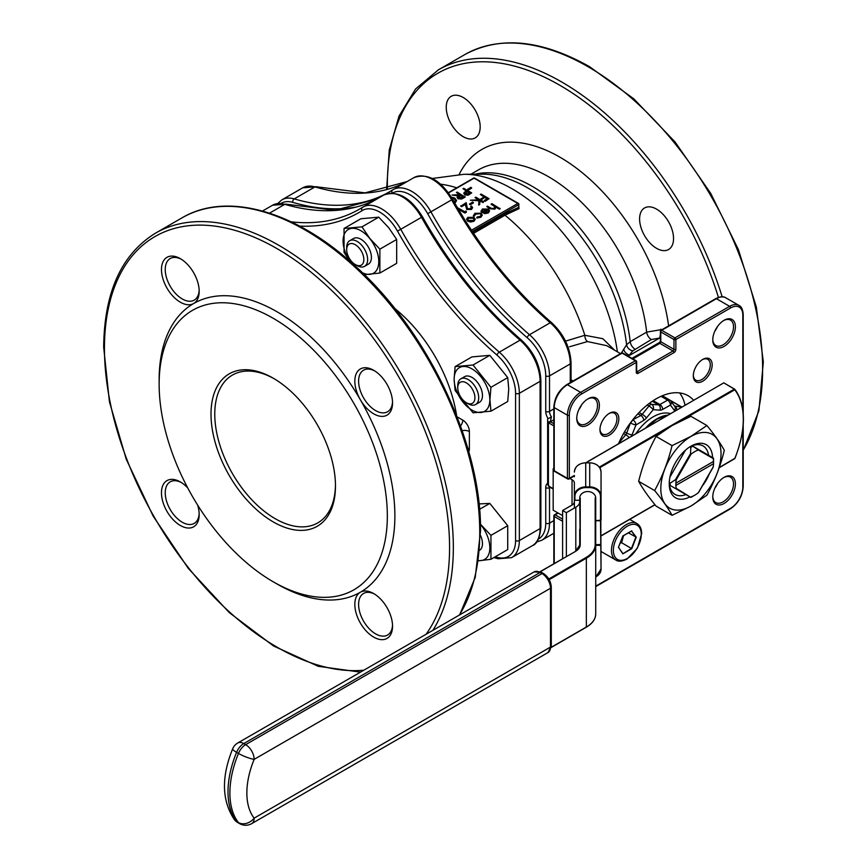 <?xml version="1.0" encoding="UTF-8"?>
<svg xmlns="http://www.w3.org/2000/svg" width="867" height="867" viewBox="0 0 867 867"><rect width="100%" height="100%" fill="white"/><g stroke="black" fill="none" stroke-linecap="round" stroke-linejoin="round"><path stroke-width="1.3" d="M595.716 520.503L600.517 520.503L600.517 496.444A10.805 8.822 180 0 0 589.712 487.622L585.713 487.622A10.805 8.822 180 0 0 574.908 496.444L574.908 500.259L574.377 499.945L574.377 482.973A7.998 4.617 0 0 0 572.036 479.711L569.901 478.476M579.709 546.004L579.709 529.184M357.161 265.616L355.275 264.533A12.149 7.012 -120 0 0 363.858 259.569A12.149 7.012 -120 0 0 355.275 244.689A12.149 7.012 -120 0 0 346.681 249.653A12.149 7.012 -120 0 0 355.275 264.533L357.161 265.616A14.815 8.551 60 0 0 364.563 266.353A14.815 8.551 60 0 0 366.839 254.475A14.815 8.551 60 0 0 357.161 241.427A14.815 8.551 60 0 0 349.748 240.69A14.815 8.551 60 0 0 346.681 247.474L346.681 249.653M480.481 535.405A14.815 8.551 60 0 1 479.7 550.22M349.748 240.69L353.519 238.512A14.815 8.551 60 0 1 360.932 239.249A14.815 8.551 60 0 1 370.61 252.308A14.815 8.551 60 0 1 368.334 264.175L364.563 266.353M480.426 524.286A25.241 14.576 60 0 1 489.833 547.565A25.241 14.576 60 0 1 480.914 560.581A25.241 14.576 60 0 1 478.508 560.537M480.416 524.123L490.939 535.383L490.939 559.28L478.465 560.841M490.939 559.28L507.726 549.58L507.726 525.695L489.812 503.402L479.017 503.922M350.04 261.379A25.241 14.576 60 0 1 346.096 231.316A25.241 14.576 60 0 1 369.851 238.653A25.241 14.576 60 0 1 378.337 265.941A25.241 14.576 60 0 1 362.341 272.704M349.715 261.097L344.047 252.351L344.047 228.465L361.962 226.861L369.916 238.588L379.876 249.143L379.876 273.04L364.368 274.687M379.876 273.04L396.674 263.34L396.674 239.455L388.719 227.728L378.76 217.162L360.835 218.766L344.047 228.465M468.213 403.784L466.327 402.689A12.149 7.012 -120 0 0 474.921 397.725A12.149 7.012 -120 0 0 466.327 382.856A12.149 7.012 -120 0 0 457.743 387.809A12.149 7.012 -120 0 0 466.327 402.689L468.223 403.784A14.815 8.551 60 0 1 468.213 403.784A14.815 8.551 60 0 0 475.625 404.51A14.815 8.551 60 0 0 477.901 392.643A14.815 8.551 60 0 0 468.223 379.583A14.815 8.551 60 0 0 460.81 378.846A14.815 8.551 60 0 0 457.743 385.631L457.743 387.809M460.81 378.846L464.582 376.668A14.815 8.551 60 0 1 471.995 377.405A14.815 8.551 60 0 1 481.673 390.464A14.815 8.551 60 0 1 479.397 402.331L475.625 404.51M489.833 399.806A25.241 14.576 60 0 1 471.995 410.113A25.241 14.576 60 0 1 454.145 379.204A25.241 14.576 60 0 1 471.995 368.898A25.241 14.576 60 0 1 489.833 399.806M455.11 390.508L454.102 379.15L455.11 366.622L473.024 365.018L490.939 387.311L489.931 399.839L490.939 411.196L473.024 412.8L455.11 390.508M490.939 411.196L507.726 401.497L508.745 388.969L507.726 377.611L489.812 355.329L471.897 356.922L455.11 366.622M273.235 521.912A88.011 50.817 60 0 1 211.006 414.123A88.011 50.817 60 0 1 273.235 378.196L273.235 378.196A88.011 50.817 60 0 1 335.475 485.986A88.011 50.817 60 0 1 273.235 521.912M274.189 378.749A85.345 49.278 -120 0 0 232.454 375.053A85.345 49.278 -120 0 0 219.362 443.438A85.345 49.278 -120 0 0 275.121 518.65A85.345 49.278 -120 0 0 317.799 522.877A85.345 49.278 -120 0 0 335.464 484.881M694.695 451.664A26.671 15.4 120 0 0 691.064 454.167L676.184 479.939A26.671 15.4 120 0 0 675.859 483.179L713.53 461.439A26.671 15.4 120 0 0 713.205 458.567L698.325 449.973A26.671 15.4 120 0 0 694.695 451.664M676.184 479.939L675.458 479.7L690.5 453.658L690.858 447.372A30.67 17.708 -60 0 1 691.866 446.765A30.67 17.708 -60 0 1 692.874 446.212L691.931 445.671A30.67 17.708 -60 0 1 712.587 457.592M690.5 453.658L691.064 454.167M690.858 447.372L689.915 446.83A30.67 17.708 -60 0 1 690.923 446.223A30.67 17.708 -60 0 1 691.931 445.671M690.923 506.025A42.581 24.579 120 0 0 721.03 453.885A42.581 24.579 120 0 0 690.923 436.502A42.581 24.579 120 0 0 660.817 488.641A42.581 24.579 120 0 0 690.923 506.025M690.901 506.09L706.898 495.209C714.581 481.337 720.39 466.37 724.313 450.309C720.39 443.135 714.581 434.876 706.898 425.524L690.901 436.404L672.055 445.638C668.132 461.699 662.323 476.666 654.628 490.549C662.323 499.891 668.132 508.149 672.055 515.323L690.901 506.09M672.055 515.323L656.091 506.111C648.397 496.758 642.599 488.5 638.665 481.326C642.599 465.276 648.397 450.309 656.091 436.426L672.088 425.545L690.934 416.312L706.898 425.524M670.473 413.646A40.001 23.095 120 0 0 653.209 416.821A40.001 23.095 120 0 0 635.944 433.576M609.403 435.082A13.33 7.695 -60 0 1 599.964 429.642A13.33 7.695 -60 0 1 609.403 413.31L609.403 413.31A13.33 7.695 -60 0 1 618.832 418.75A13.33 7.695 -60 0 1 609.403 435.082M599.986 429.078A11.997 6.925 120 0 0 602.457 434.042A11.997 6.925 120 0 0 608.461 433.446A11.997 6.925 120 0 0 616.296 422.879A11.997 6.925 120 0 0 614.454 413.256A11.997 6.925 120 0 0 608.916 413.602M588.064 424.938A16.007 9.244 -60 0 1 576.75 418.414A16.007 9.244 -60 0 1 588.064 398.809L588.064 398.809A16.007 9.244 -60 0 1 599.379 405.344A16.007 9.244 -60 0 1 588.064 424.938M576.761 417.851A14.674 8.464 120 0 0 579.785 424.039A14.674 8.464 120 0 0 587.122 423.313A14.674 8.464 120 0 0 596.702 410.384A14.674 8.464 120 0 0 594.459 398.625A14.674 8.464 120 0 0 587.577 399.102M702.747 381.187A13.33 7.695 -60 0 1 693.318 375.747A13.33 7.695 -60 0 1 702.747 359.415L702.747 359.415A13.33 7.695 -60 0 1 712.175 364.855A13.33 7.695 -60 0 1 702.747 381.187M693.329 375.183A11.997 6.925 120 0 0 695.8 380.147A11.997 6.925 120 0 0 701.804 379.562A11.997 6.925 120 0 0 709.639 368.984A11.997 6.925 120 0 0 707.808 359.361A11.997 6.925 120 0 0 702.259 359.707M724.086 346.41A16.007 9.244 -60 0 1 712.772 339.875A16.007 9.244 -60 0 1 724.086 320.281L724.086 320.281A16.007 9.244 -60 0 1 735.4 326.816A16.007 9.244 -60 0 1 724.086 346.41M712.772 339.322A14.674 8.464 120 0 0 715.806 345.51A14.674 8.464 120 0 0 723.143 344.784A14.674 8.464 120 0 0 732.723 331.855A14.674 8.464 120 0 0 730.469 320.096A14.674 8.464 120 0 0 723.598 320.573M724.086 503.478A16.007 9.244 -60 0 1 712.772 496.943A16.007 9.244 -60 0 1 724.086 477.349L724.086 477.349A16.007 9.244 -60 0 1 735.4 483.873A16.007 9.244 -60 0 1 724.086 503.478M712.772 496.379A14.674 8.464 120 0 0 715.806 502.567A14.674 8.464 120 0 0 723.143 501.841A14.674 8.464 120 0 0 732.723 488.912A14.674 8.464 120 0 0 730.469 477.164A14.674 8.464 120 0 0 723.598 477.63M618.529 443.633A64.006 36.956 -60 0 1 656.07 398.874A64.006 36.956 -60 0 1 688.073 395.71A64.006 36.956 -60 0 1 693.622 400.283M181.301 482.507A24.005 13.861 -120 0 0 170.214 481.824A24.005 13.861 -120 0 0 165.239 492.803A24.005 13.861 -120 0 0 182.211 522.205A24.005 13.861 -120 0 0 194.219 523.397A24.005 13.861 -120 0 0 199.161 513.448M197.665 505.125A26.671 15.4 60 0 1 199.182 514.586A26.671 15.4 60 0 1 180.325 525.478A26.671 15.4 60 0 1 161.468 492.803A26.671 15.4 60 0 1 180.325 481.922L180.325 481.922A26.671 15.4 60 0 1 187.76 487.969M181.301 259.233A24.005 13.861 -120 0 0 170.214 258.539A24.005 13.861 -120 0 0 165.239 269.529A24.005 13.861 -120 0 0 182.211 298.931A24.005 13.861 -120 0 0 194.219 300.123A24.005 13.861 -120 0 0 199.161 290.174M180.325 302.193A26.671 15.4 60 0 1 161.468 269.529A26.671 15.4 60 0 1 180.325 258.648L180.325 258.648A26.671 15.4 60 0 1 199.182 291.312A26.671 15.4 60 0 1 193.666 303.515A26.671 15.4 60 0 1 180.325 302.193M374.652 370.87A24.005 13.861 -120 0 0 363.576 370.176A24.005 13.861 -120 0 0 358.602 381.166A24.005 13.861 -120 0 0 375.574 410.568A24.005 13.861 -120 0 0 387.582 411.76A24.005 13.861 -120 0 0 392.523 401.811M373.688 413.83A26.671 15.4 60 0 1 360.358 399.752A26.671 15.4 60 0 1 356.261 373.666A26.671 15.4 60 0 1 373.688 370.285L373.688 370.285A26.671 15.4 60 0 1 392.545 402.949A26.671 15.4 60 0 1 373.688 413.83M374.652 594.144A24.005 13.861 -120 0 0 363.576 593.451A24.005 13.861 -120 0 0 358.602 604.44A24.005 13.861 -120 0 0 375.574 633.842A24.005 13.861 -120 0 0 387.582 635.034A24.005 13.861 -120 0 0 392.523 625.085M373.688 637.104A26.671 15.4 60 0 1 356.261 613.608A26.671 15.4 60 0 1 360.358 592.237A26.671 15.4 60 0 1 373.688 593.559L373.688 593.559A26.671 15.4 60 0 1 392.545 626.223A26.671 15.4 60 0 1 373.688 637.104M656.568 248.33A24.005 13.861 60 0 1 640.886 227.187A24.005 13.861 60 0 1 644.571 207.95A24.005 13.861 60 0 1 656.568 209.131A24.005 13.861 60 0 1 672.25 230.286A24.005 13.861 60 0 1 668.576 249.523A24.005 13.861 60 0 1 656.568 248.33M463.216 136.693A24.005 13.861 60 0 1 447.535 115.549A24.005 13.861 60 0 1 451.208 96.313A24.005 13.861 60 0 1 463.216 97.505A24.005 13.861 60 0 1 478.887 118.649A24.005 13.861 60 0 1 475.214 137.886A24.005 13.861 60 0 1 463.216 136.693M159.138 384.179A161.36 93.159 -120 0 0 273.235 581.8A161.36 93.159 -120 0 0 387.332 515.93A161.36 93.159 -120 0 0 273.235 318.308A161.36 93.159 -120 0 0 159.138 384.179L159.138 379.822A166.692 96.237 60 0 1 193.666 303.515A166.692 96.237 60 0 1 360.358 399.752A166.692 96.237 60 0 1 394.875 515.93A166.692 96.237 60 0 1 360.358 592.237A166.692 96.237 60 0 1 277.007 583.979L273.235 581.8M620.523 353.628L606.759 345.684L587.49 341.565L569.554 346.757M621.249 353.205L626.581 344.763L630.19 341.641L646.663 332.126L662.431 329.427M565.533 341.132L584.835 335.28L602.847 338.715L614.714 350.268M578.809 409.701A14.674 8.464 120 0 0 581.551 404.943M714.831 331.172A14.674 8.464 120 0 0 717.573 326.415M714.831 488.24A14.674 8.464 120 0 0 717.573 483.483M685.082 405.203A64.006 36.956 120 0 0 679.63 392.914M600.809 520.644L601.048 569.088A11.336 9.255 0 0 1 595.716 576.934M548.8 579.004L585.962 557.557A31.472 18.174 0 0 0 595.185 544.714L595.716 545.148A32.003 18.478 180 0 1 586.341 558.207L586.341 627.025L551.206 647.313L586.341 627.025A32.003 18.478 0 0 0 595.716 613.955L595.716 498.081A7.998 6.535 180 0 0 587.707 491.546A7.998 6.535 180 0 0 579.709 498.081L580.24 544.714A16.538 9.548 180 0 1 575.395 551.455L540.271 571.743M620.089 543.241L621.606 542.72L631.783 548.681L622.853 553.829L618.42 547.25M628.369 532.88L636.248 537.172L631.783 548.681M621.606 542.72L623.557 535.654M691.064 496.91A26.671 15.4 120 0 0 694.695 495.22A26.671 15.4 120 0 0 698.325 492.716L713.205 466.945A26.671 15.4 120 0 0 713.53 463.704L675.859 485.444A26.671 15.4 120 0 0 676.184 488.316L690.5 497.192L670.202 485.477A30.67 17.708 -60 0 1 670.202 483.157L675.458 479.7M698.325 449.973L692.874 446.212L713.53 458.144A30.67 17.708 -60 0 1 713.552 459.282L713.53 463.704M698.13 449.247L713.205 458.567M694.695 495.22L691.866 496.856A30.67 17.708 -60 0 1 690.858 497.409L675.458 488.511L676.184 488.316M675.859 485.444L675.859 483.179M685.472 450.168L669.931 477.088M669.487 485.065A28.004 16.17 120 0 0 685.927 494.558L669.259 484.935A30.67 17.708 -60 0 1 669.259 482.616A30.67 17.708 -60 0 1 689.915 446.83M708.588 455.283A28.004 16.17 120 0 0 692.148 445.801M670.202 485.477L669.259 484.935A30.67 17.708 -60 0 0 689.915 496.856L685.927 494.558M709.369 473.772A30.67 17.708 -60 0 1 702.324 485.986M465.135 196.679L461.612 198.586L457.982 198.337L457.072 197.156L458.643 195.454L452.032 195.021L460.117 194.609L456.432 192.485L457.147 192.073L465.135 197.112L461.612 199.02L457.982 198.781L457.104 197.373M458.025 195.855L452.032 195.021M459.738 194.826L456.432 192.485M471.583 188.193L468.505 189.96L467.692 189.494L470.759 187.283L471.583 188.193M457.44 207.701L464.788 211.732L466.023 211.017L466.37 212.198L464.896 213.054L458.372 209.283M471.475 207.712L470.727 206.845L471.442 205.999L472.58 207.56L471.496 209.467L466.717 209.489L465.33 204.525L461.612 206.671L460.8 206.194L466.218 202.629L467.367 208.611L470.716 208.546L471.507 207.495L470.727 206.411M472.569 207.777L471.496 209.467M473.393 202.943L470.315 204.72L469.502 204.244L472.569 202.033L473.393 202.943M470.369 200.234L478.877 199.768L475.029 197.546L475.745 197.134L483.721 201.74L483.006 202.585L479.971 200.841L479.679 204.514L478.66 205.1L478.996 200.331L470.369 200.234L478.963 200.765M478.107 199.757L475.029 197.546M480.351 194.468L481.066 194.056L489.053 198.673L485.162 201.35L484.339 200.44L487.514 198.608L485.054 197.188L481.879 199.453L481.066 198.987L484.241 196.722L480.351 194.468L483.862 196.939M487.135 198.825L485.054 197.622M475.17 219.264L473.913 220.847L470.738 221.562L467.866 220.825L466.609 219.048L467.877 217.357L473.902 217.346L475.17 219.004M475.17 219.438L473.913 221.28L470.738 222.006L467.866 221.269L466.619 219.275M500.075 208.774L499.349 209.185L495.946 207.224L494.884 209.175L489.747 208.719L486.766 206.574L487.482 206.151L491.632 208.459L494.288 208.253L494.732 206.216L491.166 204.46L491.882 203.615L500.075 208.774M495.935 207.397L494.884 209.175M495.1 207.278L494.732 206.649M487.373 209.836L483.103 209.825L482.182 211.776L481.207 211.949L481.012 210.952M489.519 211.125L488.316 212.523L484.816 213.217L482.16 212.415L487.373 209.402L483.103 209.391L482.182 211.342L480.99 211.169M489.508 211.017L488.316 212.968L484.816 213.661L482.16 212.415M482.269 215.146L480.838 217.281L476.796 218.029L477.023 217.032L480.177 216.403L481.293 214.918L480.383 213.64L475.56 214.182L474.466 215.991L473.48 216.111L473.404 215.428M481.272 215.135L480.383 214.073M471.681 192.897L468.18 194.782L464.625 194.501L464.192 192.409L466.663 190.827L462.978 188.703L463.693 188.291L471.681 192.897L468.18 195.216L464.625 194.934L464.192 192.842M464.192 192.409L463.737 193.547M466.283 191.043L462.978 188.703M456.541 200.689L454.872 203.268M472.797 232.237L504.388 214.008L518.596 207.376A1.062 0.726 -109.5 0 0 519.051 208.644L518.899 206.953M519.051 208.644L504.984 215.2L473.545 233.353M548.41 421.752L547.63 422.63L548.41 423.02L548.41 485.607L547.63 483.819L548.291 485.867L549.385 486.452A1.333 0.791 118.8 0 0 549.678 487.081L547.63 483.829L547.63 419.032L551.423 416.875L550.35 421.676A1.333 0.748 121.2 0 0 549.385 423.291L548.41 423.02A1.333 1.062 -100.3 0 1 548.41 421.752L550.35 421.676A6.665 3.847 -120 0 0 550.458 421.741L553.84 423.692M504.388 214.008A1.062 0.618 -120 0 0 504.984 215.2A160.027 92.39 -120 0 1 584.835 335.28A6.665 4.292 -92.5 0 0 587.49 341.565M660.394 334.196A6.665 0.986 -84 0 1 659.603 338.043L651.334 339.528L632.758 350.897A6.665 5.083 33.6 0 1 626.581 344.763A141.386 81.628 -120 0 0 482.42 174.169L464.04 174.289A150.945 87.144 60 0 1 512.202 188.843A150.945 87.144 60 0 1 617.38 351.818M632.758 350.897L628.412 356.326M659.603 338.043L629.908 355.188A6.665 5.083 33.6 0 1 623.731 349.033M660.806 329.243A6.665 0.986 -84 0 1 660.762 330.457M518.596 206.509L518.596 204.742L472.287 231.478M495.122 207.05L491.166 204.027M494.884 208.741L489.747 208.286L486.766 206.574M500.075 208.34L499.349 209.185M499.349 208.752L495.902 206.758M482.052 210.724L482.182 211.776M481.207 211.949L482.29 209.034L488.229 209.066L489.508 210.583M488.522 210.952L488.023 209.857L483.591 212.415L487.557 212.133L488.522 210.844M488.023 209.857L484.089 212.567M488.522 211.385L488.023 210.302M480.383 213.64L475.56 213.748L474.466 215.558L473.48 215.677L474.856 213.325L481.033 213.184L482.29 214.918L480.838 217.281M480.838 216.848L476.796 217.595M474.444 215.276L474.466 215.991M473.198 220.424L474.151 219.102L473.187 217.758L468.592 217.769L467.616 219.091L468.581 220.413L473.198 220.424M474.13 219.318L473.187 218.191L468.592 218.202L467.638 219.308M485.054 197.188L481.879 199.453M481.879 199.02L481.066 198.554M489.053 198.673L485.162 201.35M485.162 200.916L484.339 200.44M483.721 201.74L483.006 202.152L479.971 200.396L479.679 204.514M479.679 204.081L478.66 204.666M473.393 202.51L470.315 204.72M470.315 204.287L469.502 203.81M471.496 209.034L466.717 209.055L465.33 204.092L461.612 206.671M461.612 206.238L460.8 205.761M466.37 211.765L464.896 213.054M464.896 212.61L457.982 208.622M471.583 187.76L468.505 189.96M468.505 189.526L467.692 189.06M470.142 192.832L467.486 191.304L466.067 192.095L465.341 194.078L470.142 192.832M464.799 193.33L465.341 194.078M469.773 193.059L467.486 191.737L466.067 192.528L465.341 194.511M463.596 196.614L460.93 195.086L459.456 195.92L458.697 197.925L463.596 196.614M458.166 197.188L458.697 197.925M463.216 196.842L460.93 195.519L459.456 196.354L458.697 198.359M451.295 197.037L454.752 198.012L456.551 200.472L454.687 202.943M454.275 202.228L455.457 200.364L454.048 198.435L451.685 197.698M455.435 200.58L454.048 198.868L451.967 198.164M669.833 400.099A3.999 2.308 -60 0 1 669.974 400.175L681.885 407.046M656.98 419.216A39.741 22.943 120 0 0 646.771 427.323M599.303 467.129A16.538 9.548 180 0 1 600.018 466.695L734.36 389.131L723.793 382.867L589.462 460.594A31.472 18.174 0 0 0 586.255 462.761M654.628 490.549L638.665 481.326M672.055 445.638L656.091 436.426M670.202 483.157L669.259 482.616M473.024 365.018L489.812 355.329M490.939 387.311L507.726 377.611M361.962 226.861L378.76 217.162M379.876 249.143L396.674 239.455M479.549 509.33L489.812 503.402M490.939 535.383L507.726 525.695M622.831 553.493L618.496 547.337L622.853 553.829L631.479 548.41L635.836 537.193L631.523 531.059M618.388 547.478L622.853 535.979L631.783 530.821L622.766 536.023M636.248 537.172L631.479 530.994M601.048 472.114A11.336 9.255 180 0 0 589.712 462.859L585.713 462.859L585.713 486.886L589.712 486.886L589.712 462.761C596.604 463.314 600.376 466.435 601.048 472.114L601.048 520.2L595.716 520.634M574.908 500.259L579.709 500.259M579.709 501.798A13.33 7.695 180 0 1 575.807 507.238L566.379 512.679L562.607 510.5L572.036 505.06A7.998 4.617 0 0 0 574.377 501.798L574.377 499.945M574.377 508.062L574.377 482.973M553.84 469.21L553.179 468.819L553.84 468.44M562.607 515.637L553.179 510.197L553.179 468.819M573.672 476.297L574.377 476.709M566.379 556.495L566.379 512.679M562.607 558.673L562.607 510.5M595.716 544.584L600.517 544.584L600.517 545.332L595.716 545.332M600.517 520.634L601.048 569.088L595.716 577.021M549.385 486.452A7.998 4.617 60 0 1 549.515 486.528A1.333 0.769 120 0 0 549.797 487.146L549.678 487.081A1.333 0.791 118.8 0 0 549.743 487.102M547.89 418.262A9.331 5.386 60 0 1 545.744 411.402L545.744 375.888A34.669 20.017 -120 0 0 527.147 337.675A292.45 168.848 60 0 1 427.669 213.672A34.669 20.017 -120 0 0 409.961 194.728A34.669 20.017 -120 0 0 392.469 193.103M570.269 382.64L570.269 363.912A37.335 21.556 -120 0 0 550.231 322.752A289.784 167.309 60 0 1 451.664 199.887A37.335 21.556 -120 0 0 413.927 177.637L392.729 189.884A2.666 2.178 57.9 0 1 392.784 189.851A37.335 21.556 60 0 1 393.185 189.613A37.335 21.556 60 0 1 411.847 191.455A37.335 21.556 60 0 1 430.921 211.862A289.784 167.309 -120 0 0 529.488 334.727A37.335 21.556 60 0 1 549.515 375.888L549.515 411.402L553.84 408.91M316.162 186.741L302.659 187.846A37.335 21.556 -120 0 1 314.959 186.925A2.666 1.864 -73.8 0 1 316.162 186.741L365.05 192.875L407.122 181.561A289.784 167.309 60 0 1 314.959 186.925L294.216 198.901A289.784 167.309 -120 0 0 389.695 191.705L392.729 189.884A2.666 2.178 57.9 0 0 392.177 193.092M585.713 487.622L585.713 486.886A11.336 9.255 0 0 0 574.377 496.141L574.908 496.444M626.375 524.578A21.068 12.16 -60 0 1 636.909 523.538C640.03 525.5 641.613 528.87 641.656 533.649L637.429 548.074L627.036 559.052C621.888 561.491 618.16 561.816 615.841 560.028A21.068 12.16 -60 0 1 612.611 543.143A21.068 12.16 -60 0 1 626.375 524.578M627.318 558.446A19.735 11.39 120 0 0 641.266 534.267A19.735 11.39 120 0 0 627.318 526.215A19.735 11.39 120 0 0 613.359 550.382A19.735 11.39 120 0 0 627.318 558.446M667.406 415.412A40.001 23.095 120 0 0 657.164 419.108A40.001 23.095 120 0 0 646.923 427.236M645.622 427.984A40.001 23.095 -60 0 1 656.785 418.891A40.001 23.095 -60 0 1 667.948 415.098M649.6 403.155L651.756 404.401A3.999 2.308 120 0 0 650.38 404.781A3.999 2.308 120 0 0 648.993 405.994L647.237 404.987M718.429 297.414A244.039 140.898 -120 0 0 559.887 85.302A244.039 140.898 -120 0 0 387.376 189.299M743.214 450.071A246.705 142.437 -120 0 0 588.184 66.792A246.705 142.437 -120 0 0 464.831 54.567L438.431 69.815A246.705 142.437 60 0 1 561.773 82.029A246.705 142.437 60 0 1 722.146 296.796M459.293 615.093A246.705 142.437 -120 0 0 479.744 532.262A246.705 142.437 -120 0 0 372.051 283.986A246.705 142.437 -120 0 0 181.951 217.888C226.504 191.325 295.051 210.703 354.538 265.4C427.561 330.262 481.694 444.316 480.524 531.168L475.246 577.346L459.662 614.876M181.951 217.888L155.54 233.136A246.705 142.437 60 0 1 345.651 299.234A246.705 142.437 60 0 1 453.343 547.5A246.705 142.437 60 0 1 432.882 630.331M426.13 634.232A244.039 140.898 -120 0 0 449.572 547.5A244.039 140.898 -120 0 0 277.007 248.623A244.039 140.898 -120 0 0 104.452 348.252A244.039 140.898 -120 0 0 191 570.963A244.039 140.898 -120 0 0 363.837 670.202M571.05 379.811L573.098 381.003M651.334 339.528A6.665 3.847 -120 0 1 646.663 332.126A140.02 80.837 -120 0 0 548.573 176.76A140.02 80.837 -120 0 0 478.562 169.824L470.911 174.245M459.174 174.419A156.027 90.081 60 0 1 559.887 157.165A156.027 90.081 60 0 1 668.63 325.851M456.779 187.814A160.027 92.39 -120 0 0 440.599 184.194M579.99 407.934A66.672 38.495 -60 0 1 580.608 406.861M595.716 576.728A10.805 8.822 180 0 0 600.517 569.391M734.674 458.426L719.242 467.541L734.728 458.6A79.482 45.886 120 0 0 734.728 389.782L680.909 420.863M654.921 504.681L601.048 535.784L654.921 504.681M580.24 498.081L580.24 544.714M595.185 544.714L595.185 498.081M566.487 385.273A1.333 0.769 60 0 1 566.769 384.655L621.455 353.086A1.333 0.769 60 0 1 622.127 353.151A1.333 0.769 -60 0 1 622.788 353.086L635.999 360.705A1.333 1.333 0 0 1 636.66 361.864A1.333 0.769 180 0 1 636.27 362.406A1.333 0.769 60 0 0 635.327 360.77L622.127 353.151L567.441 384.72L580.641 392.35L635.327 360.77A1.333 0.769 -60 0 1 635.999 360.705A1.333 0.769 -60 0 1 636.27 361.311A1.333 0.769 180 0 1 636.66 361.864L636.66 371.661A1.333 0.769 180 0 1 636.27 372.203L636.27 362.406L581.584 393.976A17.34 10.014 120 0 0 569.326 415.206L569.326 478.367L574.377 475.441M595.716 586.168L730.567 508.311A17.34 10.014 120 0 0 742.824 487.07L742.824 429.002M742.824 409.777L742.824 315.035A17.34 10.014 120 0 0 730.567 307.958L675.87 339.539L675.87 349.336A1.333 0.769 180 0 1 673.984 349.336L673.984 339.539L660.784 331.92L660.784 341.717L673.984 349.336A1.333 0.769 120 0 1 673.041 350.972L659.841 343.354L632.888 358.916M636.66 371.336L637.212 371.661L673.041 350.972A1.333 0.769 60 0 1 673.984 352.609A2.666 1.539 120 0 0 675.87 349.336M673.984 352.609L638.155 373.287A1.333 0.769 -120 0 0 637.212 371.661A1.333 0.769 120 0 1 636.649 371.77M636.27 372.203A2.666 1.539 120 0 0 638.155 373.287M495.241 556.798A292.45 168.848 60 0 1 496.964 557.286A34.669 20.017 -120 0 0 515.572 540.553L515.572 393.304A34.669 20.017 -120 0 0 496.964 355.091A292.45 168.848 60 0 1 397.498 231.099A34.669 20.017 -120 0 0 362.081 210.648A292.45 168.848 60 0 1 299.646 226.114M394.691 308.424A110.683 63.898 60 0 1 456.627 415.694M457.061 416.821L462.772 420.116A9.331 5.386 60 0 1 469.372 431.549L469.372 448.965A9.331 5.386 60 0 1 468.776 451.772M663.97 430.639L600.398 467.346A16.007 9.234 0 0 0 599.736 467.747M600.398 468.993L600.018 466.695M471.453 230.21L517.837 203.442L474.086 178.179L448.521 192.929M475.051 174.224A140.02 80.837 60 0 1 630.19 341.641A6.665 3.847 -120 0 0 634.861 349.033M569.326 415.206A1.333 0.769 0 0 1 567.441 415.206L554.23 407.588L554.23 470.738L567.441 478.367L567.441 415.206A18.673 10.783 -60 0 1 580.641 392.35A1.333 0.769 60 0 1 581.584 393.976M730.567 307.958A1.333 0.769 -120 0 0 729.624 306.333L716.424 298.703L661.727 330.284L674.927 337.902L729.624 306.333A18.673 10.783 -60 0 1 738.955 305.401L725.755 297.782A18.673 10.783 120 0 0 716.424 298.703A1.333 0.769 -120 0 0 715.752 298.638C720.206 296.471 723.533 296.189 725.755 297.782M571.05 382.184L571.05 362.818A2.666 1.539 0 0 1 570.269 363.912L549.515 375.888A2.666 1.539 0 0 1 545.744 375.888M550.068 487.297L549.515 487.622L549.515 523.137A37.335 21.556 60 0 1 541.788 540.228L553.84 533.259M553.84 520.634L549.515 523.137A2.666 1.539 180 0 1 545.744 523.137L545.744 487.622A9.331 5.386 60 0 1 547.63 483.374M571.05 362.818C570.248 347.461 563.745 334.055 551.52 322.589A2.666 1.127 -49.2 0 0 550.231 322.752L529.488 334.727A2.666 1.127 -49.2 0 0 527.147 337.675M551.52 322.589C513.156 289.177 480.199 248.081 452.628 199.302L427.669 213.672M389.695 191.705A289.784 167.309 -120 0 0 392.675 189.916M302.659 187.846L281.916 199.833A37.335 21.556 60 0 1 294.216 198.901A2.666 1.864 106.2 0 0 292.786 202.369A34.669 20.017 -120 0 0 281.201 203.322M355.882 207.072A292.45 168.848 60 0 1 292.786 202.369M538.407 539.09A34.669 20.017 -120 0 0 545.744 523.137M362.081 210.648A2.666 2.178 57.9 0 1 362.612 207.267A37.335 21.556 60 0 1 363.002 207.029A37.335 21.556 60 0 1 400.738 229.289L421.492 217.314A289.784 167.309 60 0 0 520.059 340.178A37.335 21.556 -120 0 1 540.087 381.328A2.666 1.539 0 0 0 540.867 380.245L540.867 527.483A2.666 1.539 0 0 1 540.087 528.577L519.344 540.553A37.335 21.556 60 0 1 511.617 557.644L532.36 545.668A37.335 21.556 -120 0 0 540.087 528.577L540.087 381.328L519.344 393.304L519.344 540.553A2.666 1.539 180 0 1 515.572 540.553M285.98 204.157A2.666 1.864 106.2 0 0 284.788 204.341A37.335 21.556 -120 0 0 272.487 205.273L285.98 204.157L334.868 210.291L376.95 198.987A289.784 167.309 60 0 1 284.788 204.341L269.529 213.152M291.16 221.844A289.784 167.309 -120 0 0 359.523 209.131A289.784 167.309 -120 0 0 362.493 207.343M397.498 231.099L400.738 229.289A289.784 167.309 -120 0 0 499.305 352.154L520.059 340.178A2.666 1.127 -49.2 0 1 521.338 340.005C482.984 306.593 450.027 265.497 422.446 216.728L421.492 217.314A37.335 21.556 -120 0 0 383.756 195.053L359.523 209.131M496.964 355.091A2.666 1.127 130.8 0 1 499.305 352.154A37.335 21.556 60 0 1 519.344 393.304A2.666 1.539 180 0 1 515.572 393.304M553.84 419.791L550.458 421.741A1.333 0.769 120 0 0 549.515 423.378A7.998 4.617 60 0 1 549.385 423.291M549.515 486.528L553.179 488.641M553.84 425.87L549.515 423.378M562.607 521.305L554.23 516.472L554.23 563.496M558.196 513.101L555.173 514.835L562.607 519.127M567.441 384.72A18.673 10.783 120 0 0 554.23 407.588A1.333 0.769 0 0 1 553.84 407.046C554.587 397.519 558.89 390.063 566.769 384.655A1.333 0.769 60 0 1 567.441 384.72M555.173 514.835A1.333 0.769 -120 0 0 554.512 514.77A1.333 0.769 -120 0 0 554.23 515.388A1.333 0.769 180 0 0 553.84 515.93A1.333 0.769 180 0 0 554.23 516.472A1.333 0.769 -60 0 1 555.173 514.835M555.173 471.29A1.333 0.769 -60 0 1 554.512 471.355L567.712 478.974A1.333 0.769 -60 0 0 568.384 478.909A1.333 0.769 -120 0 0 569.045 478.974A1.333 0.769 -120 0 0 569.326 478.367A1.333 0.769 0 0 1 567.441 478.367A1.333 0.769 -60 0 0 567.712 478.974A1.333 1.333 0 0 0 569.045 478.974L574.377 475.896M730.567 508.311A1.333 0.769 60 0 1 730.285 508.918C738.164 503.51 742.477 496.054 743.214 486.528L743.214 424.993M742.824 487.07A1.333 0.769 0 0 0 743.214 486.528M554.512 471.355A1.333 0.769 -60 0 1 554.23 470.738A1.333 0.769 0 0 1 553.84 470.196A1.333 1.333 0 0 0 554.512 471.355M742.824 315.035A1.333 0.769 0 0 0 743.214 314.493C742.867 309.562 741.448 306.528 738.955 305.401M554.23 406.504A1.333 0.769 0 0 0 553.84 407.046L553.84 470.196M675.87 339.539A1.333 0.769 -120 0 0 674.927 337.902A1.333 0.769 -60 0 0 673.984 339.539A1.333 0.769 180 0 0 675.87 339.539M715.752 298.638L661.066 330.219A1.333 1.333 0 0 0 660.394 331.367A1.333 0.769 180 0 0 660.784 331.92A1.333 0.769 -60 0 1 661.727 330.284A1.333 0.769 -120 0 0 661.066 330.219A1.333 0.769 -120 0 0 660.784 330.826A1.333 0.769 180 0 0 660.394 331.367L660.394 341.175L659.18 343.289L632.498 358.689M659.18 343.289A1.333 0.769 -120 0 1 659.841 343.354A1.333 0.769 120 0 0 660.784 341.717A1.333 0.769 180 0 1 660.394 341.175M545.744 411.402A2.666 1.539 0 0 0 549.515 411.402A6.665 3.847 -120 0 0 551.423 416.875M549.548 487.005A6.665 3.847 -120 0 0 549.515 487.622A2.666 1.539 180 0 1 545.744 487.622M660.177 342.075L631.945 358.364M462.772 420.116A6.665 3.847 -60 0 1 460.518 426.044M469.372 431.549A6.665 3.847 0 0 0 462.165 430.693M469.372 448.965A6.665 3.847 0 0 0 467.779 448.282M473.328 178.613A1.062 0.618 60 0 1 474.086 178.179A1.062 0.618 -60 0 1 474.617 178.125L518.368 203.387A1.062 0.618 -60 0 0 517.837 203.442A1.062 0.618 60 0 1 518.596 204.742A1.062 0.618 180 0 0 518.899 204.309A1.062 1.062 0 0 0 518.368 203.387A1.062 0.618 -60 0 1 518.596 203.875A1.062 0.618 180 0 1 518.899 204.309L518.672 206.899M448.337 192.68L473.555 178.125A1.062 1.062 0 0 1 474.617 178.125A1.062 0.618 -60 0 1 474.834 178.613M674.407 410.481L670.44 405.062A3.999 3.165 143.8 0 0 670.841 401.063A3.999 3.999 0 0 0 669.617 399.958A3.999 2.308 120 0 1 670.05 400.359A3.999 3.165 143.8 0 1 670.841 401.063L674.808 406.482A3.999 3.165 143.8 0 1 674.407 410.481A7.998 4.617 120 0 0 674.959 411.056M653.187 400.652L659.885 404.51L667.644 400.142A3.999 2.341 60.6 0 1 670.44 405.062L662.681 409.43A7.998 4.617 120 0 1 659.982 410.156L653.209 409.679L646.435 417.981A7.998 4.617 120 0 1 643.737 420.365L635.966 424.96L632 434.963A7.998 4.617 120 0 1 631.458 436.166M662.345 395.764L669.617 399.958A3.999 2.308 120 0 0 667.644 400.142L661.044 396.327M639.098 412.497L642.219 414.296L648.993 405.994A3.999 0.889 39.2 0 1 653.209 409.679A3.999 3.143 94 0 0 651.756 404.401L658.53 404.878L652.266 401.258M632.715 419.866L640.865 415.488L637.895 413.776M624.565 431.809L626.743 433.067L630.417 422.901M618.789 443.048L625.757 434.779L623.579 433.522M674.493 406.049L681.679 407.067L670.408 400.565M632 434.963A3.999 0.802 21.6 0 1 626.743 433.067A3.999 2.308 -60 0 1 625.757 434.779A3.999 0.802 38.4 0 1 629.214 437.467M630.71 423.063A3.999 0.802 21.6 0 0 635.966 424.96A3.999 2.276 59.4 0 0 633.105 420.083A3.999 2.308 120 0 0 630.71 423.063M646.435 417.981A3.999 0.889 39.2 0 0 642.219 414.296A3.999 2.308 -60 0 1 640.865 415.488A3.999 2.276 59.4 0 1 643.737 420.365M662.681 409.43A3.999 2.341 60.6 0 0 659.885 404.51A3.999 2.308 -60 0 1 658.53 404.878A3.999 3.143 94 0 1 659.982 410.156M676.726 410.037A3.999 3.165 96.2 0 0 675.003 406.341A3.999 2.308 -60 0 1 674.645 406.265M586.146 462.761A32.003 18.478 180 0 1 589.083 460.81L589.462 460.594M723.793 382.867L734.555 389.088M734.837 389.359A80.013 46.2 -60 0 1 743.279 419.043M734.36 389.131L734.728 389.782L734.36 389.131M719.166 467.768L734.848 458.589C746.281 428.959 746.259 405.843 734.772 389.24L723.793 382.856L585.94 462.761M238.468 753.423L236.583 752.339A80.013 46.2 120 0 0 236.583 821.515L238.468 822.599A80.013 46.2 -60 0 1 238.468 753.423A11.997 6.925 120 0 1 245.664 744.655L542.016 573.564L540.13 572.469L243.779 743.572L245.664 744.655A11.997 6.925 -120 0 1 254.15 759.362A11.997 2.211 -157.6 0 1 238.468 753.423M232.681 748.795A11.997 2.211 -157.6 0 0 236.583 752.339A11.997 6.925 -60 0 1 243.779 743.572A11.997 6.925 -120 0 0 237.786 742.976A11.997 11.997 0 0 0 232.681 748.795C221.204 777.06 221.768 800.653 234.339 819.586A11.997 11.997 0 0 0 237.786 822.566L239.671 823.65A11.997 6.925 -60 0 1 238.468 822.599A11.997 9.548 141.8 0 0 254.15 818.155L550.502 647.064L550.502 588.26L254.15 759.362A68.005 39.264 120 0 0 254.15 818.155A11.997 6.925 -120 0 1 251.668 823.65A11.997 11.997 0 0 1 239.671 823.65M237.786 822.566A11.997 6.925 120 0 1 236.583 821.515A11.997 9.548 141.8 0 1 234.339 819.586M550.502 588.26A11.997 6.925 -120 0 0 542.016 573.564A2.666 1.539 120 0 1 543.349 573.434C548.226 576.728 550.87 581.302 551.293 587.176A2.666 1.539 180 0 1 550.502 588.26M543.349 573.434L541.463 572.339A2.666 1.539 120 0 0 540.13 572.469A11.997 6.925 -120 0 0 534.137 571.884L237.786 742.976M548.02 652.548A11.997 6.925 -120 0 0 550.502 647.064A2.666 1.539 180 0 0 551.293 645.969L548.02 652.548L251.668 823.65M585.962 557.557L586.341 558.207L549.179 579.665M575.395 551.455A16.007 9.234 0 0 0 579.709 545.148L575.395 551.455M575.027 551.683L540.087 571.667M572.036 505.06L572.036 479.711M575.807 551.022L575.807 507.238M589.712 487.622L589.712 486.886A11.336 9.255 0 0 1 601.048 496.141L600.517 496.444M585.713 462.859A11.336 9.255 180 0 0 574.377 472.114C575.049 466.435 578.82 463.314 585.713 462.761L589.712 462.859M496.964 557.286A2.666 1.864 106.2 0 0 498.113 558.76L511.617 557.644M636.909 523.538L629.735 519.398M646.598 427.42L657.034 419.097L667.482 415.369M464.831 54.567C499.956 35.623 541.517 39.654 589.517 66.661L633.766 98.805L675.057 141.971L710.702 193.352L738.402 249.588L756.338 307.026L763.328 361.94L758.896 410.806L743.214 450.482M360.477 672.142L318.222 666.289L273.549 645.98L229.278 612.601L188.258 568.351L153.166 516.136L126.3 459.369L109.426 401.789L103.672 347.158C104.278 292.092 121.564 254.085 155.54 233.136M432.34 178.483L464.04 174.289M272.487 205.273L262.495 211.039M557.806 512.874L554.512 514.77A1.333 1.333 0 0 0 553.84 515.93L553.84 563.723M595.716 586.612L730.285 508.918M743.214 413.353L743.214 314.493M622.788 353.086A1.333 1.333 0 0 0 621.455 353.086M386.617 189.494L389.25 150.089L399.026 116.113L415.629 88.943L438.431 69.815M655.029 504.8L601.048 535.969M713.14 467.248L698.553 492.51M615.841 560.028L601.048 551.488M618.474 547.391L622.874 536.044M622.874 536.055L631.642 530.983M534.137 571.884L541.463 572.339M551.293 645.969L551.293 587.176M595.716 613.955C595.564 619.179 592.399 623.611 586.233 627.264L551.174 647.508M600.517 520.731L595.716 520.731M553.179 489.086L549.797 487.146M493.876 557.579L498.113 558.76M540.867 527.483C539.773 538.093 536.933 544.162 532.36 545.668M540.867 380.245C540.076 364.888 533.563 351.471 521.338 340.005M383.756 195.053C397.552 190.198 410.459 197.427 422.446 216.728M536.543 542.027L541.788 540.228M277.733 203.463L281.916 199.833M452.628 199.302C440.631 180 427.734 172.782 413.927 177.637"/></g></svg>
